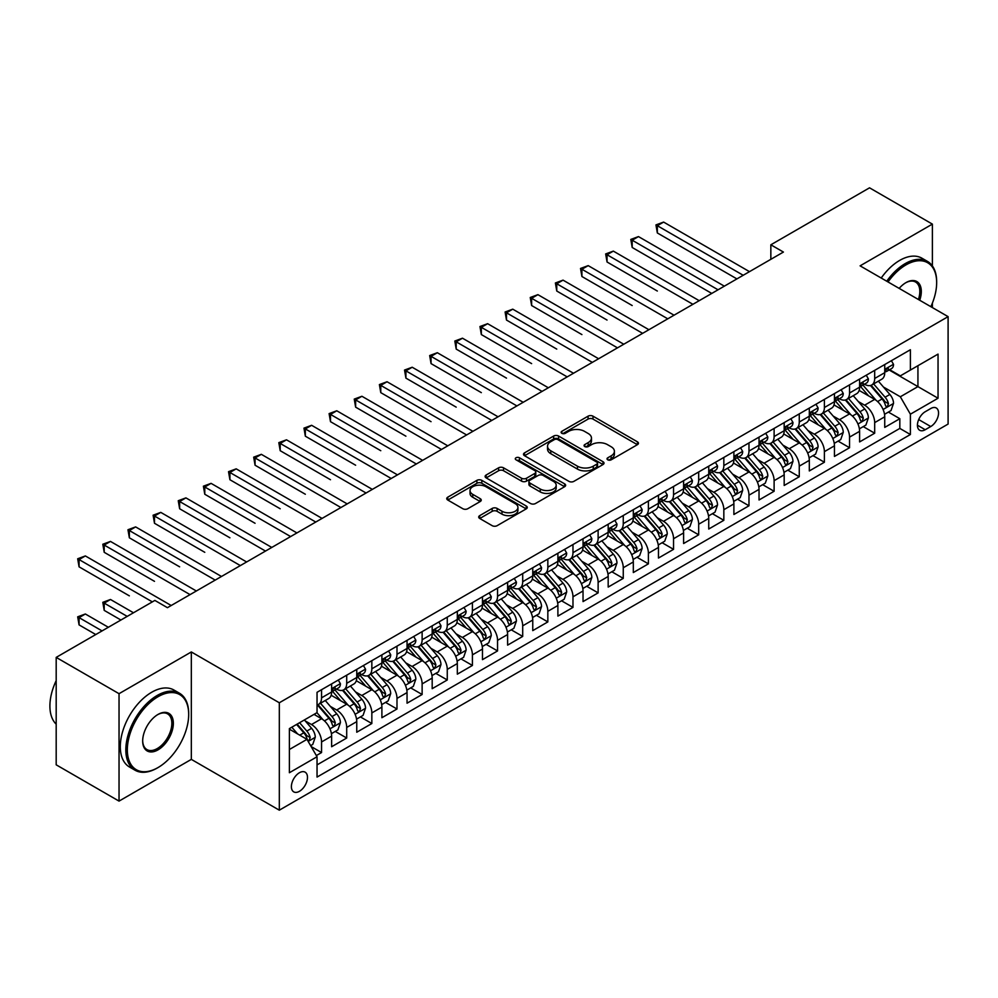 <?xml version="1.0" encoding="UTF-8"?>
<svg xmlns="http://www.w3.org/2000/svg" width="998" height="998" viewBox="0 0 998 998"><rect width="100%" height="100%" fill="white"/><g stroke="black" fill="none" stroke-linecap="round" stroke-linejoin="round"><path stroke-width="1.5" d="M607.745 459.816A2.445 1.41 0 0 0 611.2 459.816L637.423 444.671A3.493 2.021 0 0 0 638.446 443.249A3.493 2.021 0 0 0 637.423 441.827L592.999 416.178A3.493 2.021 0 0 0 588.072 416.178L561.849 431.311A2.445 1.41 0 0 0 561.125 432.309A2.445 1.41 0 0 0 561.849 433.307A2.445 1.41 0 0 0 565.305 433.307L568.698 431.348A11.165 6.45 0 0 1 584.491 431.348L588.184 433.494A11.165 6.45 0 0 1 591.465 438.047A11.165 6.45 0 0 1 588.184 442.613L584.791 444.572A2.445 1.41 0 0 0 584.08 445.57A2.445 1.41 0 0 0 584.791 446.568A2.445 1.41 0 0 0 588.246 446.568L591.639 444.609A11.165 6.45 0 0 1 607.433 444.609L611.138 446.742A11.165 6.45 0 0 1 614.406 451.296A11.165 6.45 0 0 1 611.138 455.861L607.745 457.82A2.445 1.41 0 0 0 607.034 458.818A2.445 1.41 0 0 0 607.745 459.816L607.745 457.82M299.437 791.314A11.377 6.574 120 0 0 306.873 781.284A11.377 6.574 120 0 0 305.126 772.165A11.377 6.574 120 0 0 299.437 772.726A11.377 6.574 120 0 0 292.002 782.756A11.377 6.574 120 0 0 293.749 791.876A11.377 6.574 120 0 0 299.437 791.314M479.726 515.629A3.493 2.021 0 0 0 478.703 517.051A3.493 2.021 0 0 0 479.726 518.473L492.189 525.672A3.493 2.021 0 0 0 497.129 525.672L526.245 508.868A3.493 2.021 0 0 0 527.268 507.433A3.493 2.021 0 0 0 526.245 506.011L481.822 480.362A3.493 2.021 0 0 0 476.894 480.362L447.765 497.179A3.493 2.021 0 0 0 446.742 498.601A3.493 2.021 0 0 0 447.765 500.023L462.823 508.718A3.493 2.021 0 0 0 467.763 508.718L480.225 501.52A3.493 2.021 0 0 0 481.248 500.098A3.493 2.021 0 0 0 480.225 498.676L472.753 494.359A9.331 5.389 0 0 1 470.021 490.554A9.331 5.389 0 0 1 475.784 485.577A9.331 5.389 0 0 1 485.964 486.737L515.205 503.628A9.331 5.389 0 0 1 517.937 507.433A9.331 5.389 0 0 1 512.174 512.411A9.331 5.389 0 0 1 501.994 511.25L497.129 508.431A3.493 2.021 0 0 0 492.189 508.431L479.726 515.629L479.726 518.473M191.329 651.956L119.036 693.685L56.187 657.395L56.187 764.817L119.036 801.107L191.329 759.378L279.315 810.176L279.315 702.767L191.329 651.956L191.329 759.378M932.381 265.93L932.381 224.113L860.101 265.842L948.1 316.64L279.315 702.767M932.381 224.113L869.532 187.824L770.843 244.797L770.843 259.305M56.187 657.395L154.865 600.422L167.439 607.682L783.418 252.057L770.843 244.797M568.935 481.36A3.493 2.021 0 0 0 573.875 481.36L602.992 464.557A3.493 2.021 0 0 0 604.015 463.122A3.493 2.021 0 0 0 602.992 461.7L558.581 436.051A3.493 2.021 0 0 0 553.641 436.051L524.524 452.867A3.493 2.021 0 0 0 523.501 454.29A3.493 2.021 0 0 0 524.524 455.712L568.935 481.36M516.976 460.34A2.445 1.41 0 0 1 519.459 460.689L519.459 457.783L564.619 483.855A3.493 2.021 0 0 1 565.641 485.278A3.493 2.021 0 0 1 564.619 486.712L535.502 503.516A3.493 2.021 0 0 1 530.562 503.516L486.138 477.867L486.138 475.023A3.493 2.021 0 0 0 485.115 476.445A3.493 2.021 0 0 0 486.138 477.867M486.138 475.023L498.601 467.825A3.493 2.021 0 0 1 503.541 467.825L521.555 478.229A3.493 2.021 0 0 0 526.495 478.229L534.766 473.451A3.493 2.021 0 0 0 535.776 472.029A3.493 2.021 0 0 0 534.766 470.607L516.003 459.779A2.445 1.41 0 0 1 515.292 458.781A2.445 1.41 0 0 1 516.802 457.471A2.445 1.41 0 0 1 519.459 457.783M316.341 755.561L321.556 752.554L311.127 746.529M305.188 720.893L311.501 724.536A14.222 8.209 60 0 1 321.556 741.951L331.623 736.15L331.623 746.741L346.705 738.033L335.266 731.434M330.338 706.372L336.65 710.027A14.222 8.209 60 0 1 346.705 727.442L356.76 721.629L356.76 732.233L371.842 723.525L360.403 716.913M355.475 691.864L361.787 695.506A14.222 8.209 60 0 1 371.842 712.921L381.897 707.12L381.897 717.712L396.992 709.004L385.552 702.405M380.612 677.343L386.925 680.985A14.222 8.209 60 0 1 396.992 698.413L407.047 692.6L407.047 703.203L422.129 694.496L410.689 687.884M405.762 662.834L412.074 666.477A14.222 8.209 60 0 1 422.129 683.892L432.184 678.091L432.184 688.682L447.266 679.975L435.827 673.376M430.899 648.313L437.211 651.956A14.222 8.209 60 0 1 447.266 669.384L457.321 663.57L457.321 674.174L472.416 665.454L460.976 658.855M456.049 633.792L462.361 637.448A14.222 8.209 60 0 1 472.416 654.863L482.471 649.062L482.471 659.653L497.553 650.945L486.113 644.334M481.186 619.284L487.498 622.927A14.222 8.209 60 0 1 497.553 640.342L507.608 634.541L507.608 645.132L522.702 636.425L511.25 629.825M506.323 604.763L512.635 608.406A14.222 8.209 60 0 1 522.702 625.833L532.757 620.02L532.757 630.624L547.84 621.916L536.4 615.304M531.472 590.255L537.785 593.897A14.222 8.209 60 0 1 547.84 611.312L557.894 605.512L557.894 616.103L572.977 607.395L561.537 600.796M556.61 575.734L562.922 579.376A14.222 8.209 60 0 1 572.977 596.804L583.032 590.991L583.032 601.594L598.126 592.874L586.687 586.275M581.759 561.225L588.072 564.868A14.222 8.209 60 0 1 598.126 582.283L608.181 576.482L608.181 587.074L623.263 578.366L611.824 571.754M606.896 546.704L613.209 550.347A14.222 8.209 60 0 1 623.263 567.762L633.318 561.961L633.318 572.553L648.401 563.845L636.961 557.246M632.033 532.184L638.346 535.839A14.222 8.209 60 0 1 648.401 553.254L658.468 547.44L658.468 558.044L673.55 549.337L662.111 542.725M657.183 517.675L663.495 521.318A14.222 8.209 60 0 1 673.55 538.733L683.605 532.932L683.605 543.523L698.687 534.816L687.248 528.216M682.32 503.154L688.632 506.797A14.222 8.209 60 0 1 698.687 524.224L708.742 518.411L708.742 529.015L723.837 520.307L712.397 513.696M707.457 488.646L713.782 492.288A14.222 8.209 60 0 1 723.837 509.704L733.892 503.903L733.892 514.494L748.974 505.786L737.534 499.187M732.607 474.125L738.919 477.768A14.222 8.209 60 0 1 748.974 495.195L759.029 489.382L759.029 499.986L774.111 491.266L762.672 484.666M757.744 459.616L764.056 463.259A14.222 8.209 60 0 1 774.111 480.674L784.179 474.873L784.179 485.465L799.261 476.757L787.821 470.145M782.894 445.096L789.206 448.738A14.222 8.209 60 0 1 799.261 466.153L809.316 460.352L809.316 470.944L824.398 462.236L812.958 455.637M808.031 430.575L814.343 434.23A14.222 8.209 60 0 1 824.398 451.645L834.453 445.832L834.453 456.435L849.548 447.728L838.108 441.116M833.168 416.066L839.48 419.709A14.222 8.209 60 0 1 849.548 437.124L859.602 431.323L859.602 441.914L874.685 433.207L874.685 422.616A14.222 8.209 -120 0 0 864.63 405.188L858.317 401.545M863.245 426.608L874.685 433.207M331.623 736.15A14.222 8.209 -120 0 0 321.556 718.735L314.021 714.381M356.76 721.629A14.222 8.209 -120 0 0 346.705 704.214L331.149 695.244M381.897 707.12A14.222 8.209 -120 0 0 371.842 689.705L356.298 680.723M407.047 692.6A14.222 8.209 -120 0 0 396.992 675.184L381.436 666.202M432.184 678.091A14.222 8.209 -120 0 0 422.129 660.664L406.585 651.694M457.321 663.57A14.222 8.209 -120 0 0 447.266 646.155L431.722 637.173M482.471 649.062A14.222 8.209 -120 0 0 472.416 631.634L456.859 622.665M507.608 634.541A14.222 8.209 -120 0 0 497.553 617.126L482.009 608.144M532.757 620.02A14.222 8.209 -120 0 0 522.702 602.605L507.146 593.623M557.894 605.512A14.222 8.209 -120 0 0 547.84 588.084L532.296 579.114M583.032 590.991A14.222 8.209 -120 0 0 572.977 573.576L557.433 564.594M608.181 576.482A14.222 8.209 -120 0 0 598.126 559.055L582.57 550.085M633.318 561.961A14.222 8.209 -120 0 0 623.263 544.546L607.72 535.564M658.468 547.44A14.222 8.209 -120 0 0 648.401 530.025L632.857 521.056M683.605 532.932A14.222 8.209 -120 0 0 673.55 515.517L658.006 506.535M708.742 518.411A14.222 8.209 -120 0 0 698.687 500.996L683.143 492.014M733.892 503.903A14.222 8.209 -120 0 0 723.837 486.475L708.281 477.506M759.029 489.382A14.222 8.209 -120 0 0 748.974 471.967L733.43 462.985M784.179 474.873A14.222 8.209 -120 0 0 774.111 457.446L758.567 448.476M809.316 460.352A14.222 8.209 -120 0 0 799.261 442.937L783.704 433.955M834.453 445.832A14.222 8.209 -120 0 0 824.398 428.416L808.854 419.447M859.602 431.323A14.222 8.209 -120 0 0 849.548 413.908L833.991 404.926M930.747 408.531L925.221 411.725A11.028 6.362 120 0 0 918.023 421.443A11.028 6.362 120 0 0 919.707 430.275A11.028 6.362 120 0 0 925.221 429.726L930.747 426.533A11.028 6.362 120 0 0 937.958 416.815A11.028 6.362 120 0 0 936.261 407.982A11.028 6.362 120 0 0 930.747 408.531M279.315 810.176L948.1 424.063L948.1 316.64M289.383 749.498L306.972 739.343L317.04 756.758L317.04 777.08L910.388 434.517L910.388 414.195L900.333 396.78L883.455 387.037M317.04 756.758L289.383 772.726L289.383 728.602L317.04 712.634L317.04 692.313L910.388 349.737L910.388 370.058L938.045 354.103L938.045 398.227L910.388 414.195M336.513 689.044L336.65 689.119A14.222 8.209 60 0 0 343.761 689.818L353.816 684.017A14.222 8.209 -120 0 0 356.76 677.505L356.76 669.371M361.65 674.523L361.787 674.598A14.222 8.209 60 0 0 368.898 675.309L378.953 669.496A14.222 8.209 -120 0 0 381.897 662.984L381.897 654.863M386.8 660.015L386.925 660.09A14.222 8.209 60 0 0 394.035 660.788L404.103 654.987A14.222 8.209 -120 0 0 407.047 648.475L407.047 640.342M411.937 645.494L412.074 645.569A14.222 8.209 60 0 0 419.185 646.28L429.24 640.466A14.222 8.209 -120 0 0 432.184 633.955L432.184 625.833M437.087 630.986L437.211 631.06A14.222 8.209 60 0 0 444.322 631.759L454.377 625.958A14.222 8.209 -120 0 0 457.321 619.446L457.321 611.312M462.224 616.465L462.361 616.539A14.222 8.209 60 0 0 469.472 617.251L479.527 611.437A14.222 8.209 -120 0 0 482.471 604.925L482.471 596.804M487.361 601.944L487.498 602.019A14.222 8.209 60 0 0 494.609 602.73L504.664 596.929A14.222 8.209 -120 0 0 507.608 590.417L507.608 582.283M512.51 587.435L512.635 587.51A14.222 8.209 60 0 0 519.746 588.209L529.813 582.408A14.222 8.209 -120 0 0 532.757 575.896L532.757 567.762M537.648 572.914L537.785 572.989A14.222 8.209 60 0 0 544.896 573.7L554.95 567.887A14.222 8.209 -120 0 0 557.894 561.375L557.894 553.254M562.797 558.406L562.922 558.481A14.222 8.209 60 0 0 570.033 559.179L580.087 553.379A14.222 8.209 -120 0 0 583.032 546.867L583.032 538.733M587.934 543.885L588.072 543.96A14.222 8.209 60 0 0 595.182 544.671L605.237 538.858A14.222 8.209 -120 0 0 608.181 532.346L608.181 524.224M613.071 529.377L613.209 529.451A14.222 8.209 60 0 0 620.319 530.15L630.374 524.349A14.222 8.209 -120 0 0 633.318 517.837L633.318 509.704M638.221 514.856L638.346 514.931A14.222 8.209 60 0 0 645.457 515.629L655.524 509.828A14.222 8.209 -120 0 0 658.468 503.316L658.468 495.195M663.358 500.335L663.495 500.41A14.222 8.209 60 0 0 670.606 501.121L680.661 495.307A14.222 8.209 -120 0 0 683.605 488.808L683.605 480.674M688.508 485.826L688.632 485.901A14.222 8.209 60 0 0 695.743 486.6L705.798 480.799A14.222 8.209 -120 0 0 708.742 474.287L708.742 466.153M713.645 471.306L713.782 471.38A14.222 8.209 60 0 0 720.893 472.091L730.948 466.278A14.222 8.209 -120 0 0 733.892 459.766L733.892 451.645M738.782 456.797L738.919 456.872A14.222 8.209 60 0 0 746.03 457.571L756.085 451.77A14.222 8.209 -120 0 0 759.029 445.258L759.029 437.124M763.932 442.276L764.056 442.351A14.222 8.209 60 0 0 771.167 443.062L781.222 437.249A14.222 8.209 -120 0 0 784.179 430.737L784.179 422.616M789.069 427.755L789.206 427.843A14.222 8.209 60 0 0 796.317 428.541L806.372 422.74A14.222 8.209 -120 0 0 809.316 416.228L809.316 408.095M814.218 413.247L814.343 413.322A14.222 8.209 60 0 0 821.454 414.02L831.509 408.219A14.222 8.209 -120 0 0 834.453 401.707L834.453 393.574M839.355 398.726L839.48 398.801A14.222 8.209 60 0 0 846.603 399.512L856.658 393.699A14.222 8.209 -120 0 0 859.602 387.199L859.602 379.065M317.04 764.892L899.822 428.416L899.822 418.698L884.739 427.406L884.739 416.802A14.222 8.209 -120 0 0 874.685 399.387L859.141 390.405M864.493 384.218L864.63 384.292A14.222 8.209 -120 0 0 871.741 384.991A14.222 8.209 -120 0 0 874.685 378.479L874.685 370.358M871.741 384.991L881.795 379.19A14.222 8.209 -120 0 0 884.739 372.678L884.739 364.544M321.556 689.693L321.556 697.827A14.222 8.209 60 0 1 318.612 704.339A14.222 8.209 60 0 1 317.04 704.912M318.612 704.339L328.666 698.538A14.222 8.209 -120 0 0 331.623 692.026L331.623 683.892M346.705 675.184L346.705 683.318A14.222 8.209 60 0 1 343.761 689.818M371.842 660.664L371.842 668.797A14.222 8.209 60 0 1 368.898 675.309M396.992 646.155L396.992 654.276A14.222 8.209 60 0 1 394.035 660.788M422.129 631.634L422.129 639.768A14.222 8.209 60 0 1 419.185 646.28M447.266 617.126L447.266 625.247A14.222 8.209 60 0 1 444.322 631.759M472.416 602.605L472.416 610.739A14.222 8.209 60 0 1 469.472 617.251M497.553 588.084L497.553 596.218A14.222 8.209 60 0 1 494.609 602.73M522.702 573.576L522.702 581.697A14.222 8.209 60 0 1 519.746 588.209M547.84 559.055L547.84 567.188A14.222 8.209 60 0 1 544.896 573.7M572.977 544.546L572.977 552.667A14.222 8.209 60 0 1 570.033 559.179M598.126 530.025L598.126 538.159A14.222 8.209 60 0 1 595.182 544.671M623.263 515.517L623.263 523.638A14.222 8.209 60 0 1 620.319 530.15M648.401 500.996L648.401 509.13A14.222 8.209 60 0 1 645.457 515.629M673.55 486.475L673.55 494.609A14.222 8.209 60 0 1 670.606 501.121M698.687 471.967L698.687 480.088A14.222 8.209 60 0 1 695.743 486.6M723.837 457.446L723.837 465.579A14.222 8.209 60 0 1 720.893 472.091M748.974 442.937L748.974 451.059A14.222 8.209 60 0 1 746.03 457.571M774.111 428.416L774.111 436.55A14.222 8.209 60 0 1 771.167 443.062M799.261 413.896L799.261 422.029A14.222 8.209 60 0 1 796.317 428.541M824.398 399.387L824.398 407.521A14.222 8.209 60 0 1 821.454 414.02M849.548 384.866L849.548 393A14.222 8.209 60 0 1 846.603 399.512M849.548 437.124L849.548 447.728M824.398 451.645L824.398 462.236M799.261 466.153L799.261 476.757M774.111 480.674L774.111 491.266M748.974 495.195L748.974 505.786M723.837 509.704L723.837 520.307M698.687 524.224L698.687 534.816M673.55 538.733L673.55 549.337M648.401 553.254L648.401 563.845M623.263 567.762L623.263 578.366M598.126 582.283L598.126 592.874M572.977 596.804L572.977 607.395M547.84 611.312L547.84 621.916M522.702 625.833L522.702 636.425M497.553 640.342L497.553 650.945M472.416 654.863L472.416 665.454M447.266 669.384L447.266 679.975M422.129 683.892L422.129 694.496M396.992 698.413L396.992 709.004M371.842 712.921L371.842 723.525M346.705 727.442L346.705 738.033M321.556 741.951L321.556 752.554M306.972 739.343L289.383 729.176M900.333 396.78L917.935 386.613L917.935 365.705L938.045 354.103M889.131 369.984L938.045 398.227M889.642 369.697L900.333 375.872L910.388 370.058M932.381 307.571L932.381 303.105M119.036 693.685L119.036 801.107M888.382 412.087L899.822 418.698M899.822 428.416L910.388 434.517M608.718 460.153L611.138 458.768A11.165 6.45 0 0 0 614.406 454.202L614.406 451.296M591.465 438.047L591.465 440.954A11.165 6.45 0 0 1 588.184 445.507L585.776 446.904M637.373 444.696L592.999 419.085A3.493 2.021 0 0 0 588.072 419.085L562.822 433.656M602.992 461.7L602.992 464.557L558.581 438.958A3.493 2.021 0 0 0 553.641 438.958L524.561 455.749M596.829 464.12A2.445 1.41 0 0 0 597.54 463.122A2.445 1.41 0 0 0 596.829 462.124L557.832 439.619A2.445 1.41 0 0 0 554.377 439.619L550.796 441.677A11.165 6.45 0 0 0 547.528 446.243A11.165 6.45 0 0 0 550.796 450.797L577.455 466.191A11.165 6.45 0 0 0 593.249 466.191L596.829 464.12L596.829 467.027A2.445 1.41 0 0 0 597.54 466.029L597.54 463.122M547.528 446.243L547.528 449.15A11.165 6.45 0 0 0 550.796 453.703L550.796 450.797M596.829 467.027L593.249 469.097A11.165 6.45 0 0 1 577.455 469.097L550.796 453.703M486.188 477.905L498.601 470.732L498.601 467.825M535.776 472.029L535.776 474.936A3.493 2.021 0 0 1 534.766 476.358L526.495 481.136A3.493 2.021 0 0 1 521.555 481.136L503.541 470.732A3.493 2.021 0 0 0 498.601 470.732M519.459 460.689L564.581 486.737M540.255 489.02A9.331 5.389 0 0 0 550.422 490.193A9.331 5.389 0 0 0 556.185 485.215A9.331 5.389 0 0 0 553.453 481.398L543.149 475.447A3.493 2.021 0 0 0 538.221 475.447L529.95 480.225A3.493 2.021 0 0 0 528.928 481.647A3.493 2.021 0 0 0 529.95 483.069L540.255 489.02L540.255 491.927A9.331 5.389 0 0 0 550.422 493.087A9.331 5.389 0 0 0 556.185 488.109L556.185 485.215M528.928 481.647L528.928 484.554A3.493 2.021 0 0 0 529.95 485.976L529.95 483.069M540.255 491.927L529.95 485.976M517.937 507.433L517.937 510.34A9.331 5.389 0 0 1 512.174 515.317A9.331 5.389 0 0 1 501.994 514.157L497.129 511.338A3.493 2.021 0 0 0 492.189 511.338L479.776 518.511M470.021 490.554L470.021 493.461A9.331 5.389 0 0 0 472.753 497.266L472.753 494.359M480.175 501.545L472.753 497.266M526.196 508.893L481.822 483.269A3.493 2.021 0 0 0 476.894 483.269L447.815 500.06M884.527 414.32L891.027 410.565L893.534 403.304A9.419 5.439 -120 0 0 889.867 394.459L878.39 381.161M876.082 400.31L862.958 385.103M868.609 395.882L860.987 387.062A22.58 13.036 -120 0 0 860.288 386.276M657.333 291.029L607.046 262L607.046 254.739L613.333 251.109L699.199 300.685M870.456 385.502L882.082 398.963A9.419 5.439 60 0 1 885.438 405.45L886.124 406.56L887.397 406.386L888.457 403.703A9.419 5.439 -120 0 0 885.089 397.216L873.612 383.918M871.142 385.29L883.629 399.736A4.803 2.769 60 0 1 884.839 401.62L888.457 403.703M891.401 360.702L893.534 364.407A9.419 5.439 60 0 1 891.588 368.574L886.81 371.331A9.419 5.439 -120 0 0 888.457 369.16L888.257 368.324M743.198 275.273L657.333 225.71L663.62 222.08L749.473 271.643M885.051 371.767L885.089 371.767A9.419 5.439 -120 0 0 886.81 371.331M887.234 368.462L888.457 369.16C887.858 367.738 886.86 368.324 885.438 370.907A9.419 5.439 60 0 1 884.739 372.242M736.911 278.904L657.333 232.958L657.333 225.71L655.948 224.912L663.62 222.08M657.333 232.958L655.948 224.912M930.86 306.685A43.376 25.05 120 0 0 936.66 282.609A43.376 25.05 120 0 0 905.984 264.894A43.376 25.05 120 0 0 888.033 281.972M886.735 281.224A44.448 25.661 -60 0 1 905.236 263.597A44.448 25.661 -60 0 1 927.454 261.389A44.448 25.661 -60 0 1 936.66 281.735A44.448 25.661 -60 0 1 936.66 282.172M899.161 288.397A21.694 12.525 -60 0 1 905.984 282.609L905.984 282.609A21.694 12.525 -60 0 1 919.719 300.261M881.209 278.03A44.448 25.661 -60 0 1 899.697 260.403A44.448 25.661 -60 0 1 921.927 258.195L927.454 261.389M918.41 299.5A20.621 11.901 120 0 0 915.54 282.022A20.621 11.901 120 0 0 905.61 282.833M157.26 768.011L158.008 767.574A43.376 25.05 120 0 0 188.684 714.443A43.376 25.05 120 0 0 158.008 696.741A43.376 25.05 120 0 0 127.332 749.872A43.376 25.05 120 0 0 158.008 767.574L157.26 768.011A44.448 25.661 -60 0 1 135.029 770.219A44.448 25.661 -60 0 1 128.218 734.603A44.448 25.661 -60 0 1 157.26 695.431A44.448 25.661 -60 0 1 179.478 693.236A44.448 25.661 -60 0 1 188.684 713.582A44.448 25.661 -60 0 1 188.684 714.019M158.008 749.872A21.694 12.525 -60 0 1 142.677 741.015A21.694 12.525 -60 0 1 158.008 714.443L158.008 714.443A21.694 12.525 -60 0 1 173.353 723.3A21.694 12.525 -60 0 1 158.008 749.872M142.677 740.566A20.621 11.901 120 0 0 146.943 749.585A20.621 11.901 120 0 0 157.26 748.562A20.621 11.901 120 0 0 170.733 730.386A20.621 11.901 120 0 0 167.564 713.857A20.621 11.901 120 0 0 157.634 714.68M135.029 770.219L129.503 767.025A44.448 25.661 -60 0 1 122.692 731.409A44.448 25.661 -60 0 1 151.721 692.238A44.448 25.661 -60 0 1 173.951 690.042L179.478 693.236M56.187 724.174A44.448 25.661 -60 0 1 56.187 680.624M859.39 428.828L865.89 425.086L868.397 417.825A9.419 5.439 -120 0 0 864.73 408.968L853.24 395.67M850.945 414.819L837.809 399.624M843.472 410.39L835.85 401.57A22.58 13.036 -120 0 0 835.151 400.784M632.196 305.538L581.909 276.508L581.909 269.248L588.196 265.63L674.049 315.193M845.318 400.023L856.933 413.471A9.419 5.439 60 0 1 860.301 419.958L860.975 421.081L862.26 420.906L863.307 418.224A9.419 5.439 -120 0 0 859.952 411.737L848.462 398.427M846.005 399.799L858.48 414.257A4.803 2.769 60 0 1 859.69 416.129L863.307 418.224M834.241 443.349L840.74 439.594L843.26 432.334A9.419 5.439 -120 0 0 839.592 423.489L828.103 410.19M825.795 429.34L812.671 414.133M818.323 424.911L810.713 416.091A22.58 13.036 -120 0 0 810.002 415.305M607.046 320.059L556.759 291.029L556.759 283.769L563.047 280.139L648.912 329.714M820.169 414.532L831.796 427.992A9.419 5.439 60 0 1 835.151 434.479L835.837 435.602L837.11 435.415L838.17 432.733A9.419 5.439 -120 0 0 834.815 426.246L823.325 412.947M820.855 414.32L833.342 428.778A4.803 2.769 60 0 1 834.553 430.649L838.17 432.733M809.104 457.857L815.603 454.115L818.111 446.855A9.419 5.439 -120 0 0 814.443 438.01L802.953 424.711M800.658 443.848L787.522 428.653M793.185 439.432L785.563 430.6A22.58 13.036 -120 0 0 784.865 429.814M581.909 334.579L531.622 305.538L531.622 298.29L537.91 294.659L623.762 344.223M795.032 429.053L806.646 442.501A9.419 5.439 60 0 1 810.014 449L810.7 450.11L811.973 449.936L813.033 447.254A9.419 5.439 -120 0 0 809.665 440.767L798.175 427.468M795.718 428.828L808.205 443.287A4.803 2.769 60 0 1 809.415 445.17L813.033 447.254M783.966 472.378L790.453 468.623L792.973 461.363A9.419 5.439 -120 0 0 789.306 452.518L777.816 439.22M775.508 458.369L762.385 443.162M768.048 453.94L760.426 445.12A22.58 13.036 -120 0 0 759.728 444.335M556.759 349.088L506.485 320.059L506.485 312.798L512.76 309.168L598.625 358.744M769.895 443.574L781.509 457.022A9.419 5.439 60 0 1 784.865 463.509L785.551 464.631L786.823 464.444L787.884 461.775A9.419 5.439 -120 0 0 784.528 455.275L773.038 441.977M770.568 443.349L783.056 457.808A4.803 2.769 60 0 1 784.266 459.679L787.884 461.775M866.264 375.223L868.397 378.916A9.419 5.439 60 0 1 866.451 383.082L861.673 385.839A9.419 5.439 -120 0 0 863.307 383.681L863.108 382.845M718.049 289.794L632.196 240.219L638.471 236.588L724.336 286.164M859.914 386.288L859.952 386.288A9.419 5.439 -120 0 0 861.673 385.839M862.097 382.97L863.307 383.681C862.721 382.259 861.711 382.833 860.301 385.415A9.419 5.439 60 0 1 859.602 386.762M711.761 293.424L632.196 247.479L632.196 240.219L630.811 239.42L638.471 236.588M632.196 247.479L630.811 239.42M841.114 389.731L843.26 393.437A9.419 5.439 60 0 1 841.302 397.603L836.524 400.36A9.419 5.439 -120 0 0 838.17 398.19L837.971 397.354M692.911 304.303L605.661 253.941L613.333 251.109M834.777 400.797L834.815 400.797A9.419 5.439 -120 0 0 836.524 400.36M836.948 397.491L838.17 398.19C837.572 396.767 836.574 397.354 835.151 399.936A9.419 5.439 60 0 1 834.453 401.271M607.046 262L605.661 253.941M815.977 404.252L818.111 407.945A9.419 5.439 60 0 1 816.164 412.124L811.386 414.881A9.419 5.439 -120 0 0 813.033 412.71L812.834 411.875M667.762 318.824L580.524 268.45L588.196 265.63M809.628 415.318L809.665 415.318A9.419 5.439 -120 0 0 811.386 414.881M811.811 411.999L813.033 412.71C812.434 411.288 811.424 411.862 810.014 414.444A9.419 5.439 60 0 1 809.316 415.792M581.909 276.508L580.524 268.45M790.84 418.761L792.973 422.466A9.419 5.439 60 0 1 791.027 426.633L786.249 429.389A9.419 5.439 -120 0 0 787.884 427.219L787.684 426.383M642.625 333.344L555.387 282.97L563.047 280.139M784.49 429.839L784.528 429.839A9.419 5.439 -120 0 0 786.249 429.389M786.674 426.52L787.884 427.219C787.297 425.797 786.287 426.383 784.865 428.965A9.419 5.439 60 0 1 784.179 430.3M556.759 291.029L555.387 282.97M758.817 486.887L765.316 483.144L767.836 475.884A9.419 5.439 -120 0 0 764.156 467.039L752.679 453.741M750.371 472.89L737.248 457.683M742.899 468.461L735.277 459.641A22.58 13.036 -120 0 0 734.578 458.855M531.622 363.609L481.335 334.579L481.335 327.319L487.623 323.689L573.488 373.252M744.745 458.082L756.372 471.543A9.419 5.439 60 0 1 759.728 478.03L760.414 479.14L761.686 478.965L762.746 476.283A9.419 5.439 -120 0 0 759.378 469.796L747.901 456.498M745.431 457.87L757.919 472.316A4.803 2.769 60 0 1 759.129 474.2L762.746 476.283M765.691 433.282L767.836 436.987A9.419 5.439 60 0 1 765.878 441.153L761.1 443.91A9.419 5.439 -120 0 0 762.746 441.74L762.547 440.904M617.488 347.853L530.237 297.491L537.91 294.659M759.341 444.347L759.378 444.347A9.419 5.439 -120 0 0 761.1 443.91M761.524 441.041L762.746 441.74C762.148 440.318 761.15 440.904 759.728 443.474A9.419 5.439 60 0 1 759.029 444.821M531.622 305.538L530.237 297.491M733.68 501.408L740.179 497.653L742.687 490.405A9.419 5.439 -120 0 0 739.019 481.547L727.53 468.249M725.234 487.398L712.098 472.204M717.762 482.97L710.139 474.15A22.58 13.036 -120 0 0 709.441 473.364M506.485 378.117L456.198 349.088L456.198 341.827L462.486 338.197L548.339 387.773M719.608 472.603L731.222 486.051A9.419 5.439 60 0 1 734.59 492.538L735.264 493.661L736.549 493.486L737.597 490.804A9.419 5.439 -120 0 0 734.241 484.304L722.752 471.006M720.294 472.378L732.769 486.837A4.803 2.769 60 0 1 733.979 488.708L737.597 490.804M740.553 447.79L742.687 451.495A9.419 5.439 60 0 1 740.741 455.662L735.963 458.419A9.419 5.439 -120 0 0 737.597 456.248L737.397 455.412M592.338 362.374L505.1 312L512.76 309.168M734.204 458.868L734.241 458.868A9.419 5.439 -120 0 0 735.963 458.419M736.387 455.55L737.597 456.248C737.011 454.839 736 455.412 734.59 457.995A9.419 5.439 60 0 1 733.892 459.342M506.485 320.059L505.1 312M708.53 515.929L715.03 512.174L717.55 504.913A9.419 5.439 -120 0 0 713.882 496.068L702.392 482.77M700.085 501.919L686.961 486.712M692.612 497.491L685.002 488.671A22.58 13.036 -120 0 0 684.291 487.885M481.335 392.638L431.049 363.609L431.049 356.348L437.336 352.718L523.202 402.294M694.458 487.111L706.085 500.572A9.419 5.439 60 0 1 709.441 507.059L710.127 508.182L711.399 507.994L712.46 505.312A9.419 5.439 -120 0 0 709.104 498.825L697.614 485.527M695.144 486.899L707.632 501.345A4.803 2.769 60 0 1 708.842 503.229L712.46 505.312M715.416 462.311L717.55 466.016A9.419 5.439 60 0 1 715.591 470.183L710.813 472.94A9.419 5.439 -120 0 0 712.46 470.769L712.26 469.933M567.201 376.882L479.951 326.521L487.623 323.689M709.067 473.376L709.104 473.376A9.419 5.439 -120 0 0 710.813 472.94M711.237 470.07L712.46 470.769C711.861 469.347 710.863 469.933 709.441 472.516A9.419 5.439 60 0 1 708.742 473.85M481.335 334.579L479.951 326.521M683.393 530.437L689.892 526.695L692.4 519.434A9.419 5.439 -120 0 0 688.732 510.589L677.243 497.278M674.947 516.428L661.811 501.233M667.475 511.999L659.853 503.179A22.58 13.036 -120 0 0 659.154 502.393M456.198 407.147L405.912 378.117L405.912 370.857L412.199 367.239L498.052 416.802M669.321 501.632L680.935 515.08A9.419 5.439 60 0 1 684.304 521.58L684.99 522.69L686.262 522.515L687.323 519.833A9.419 5.439 -120 0 0 683.954 513.346L672.465 500.035M670.007 501.408L682.495 515.866A4.803 2.769 60 0 1 683.705 517.737L687.323 519.833M690.267 476.832L692.4 480.525A9.419 5.439 60 0 1 690.454 484.691L685.676 487.461A9.419 5.439 -120 0 0 687.323 485.29L687.123 484.454M542.051 391.403L454.814 341.029L462.486 338.197M683.917 487.897L683.954 487.897A9.419 5.439 -120 0 0 685.676 487.461M686.1 484.579L687.323 485.29C686.724 483.868 685.713 484.442 684.304 487.024A9.419 5.439 60 0 1 683.605 488.371M456.198 349.088L454.814 341.029M658.256 544.958L664.743 541.203L667.263 533.942A9.419 5.439 -120 0 0 663.595 525.098L652.106 511.799M649.798 530.948L636.674 515.741M642.338 526.52L634.716 517.7A22.58 13.036 -120 0 0 634.017 516.914M431.049 421.667L380.774 392.638L380.774 385.378L387.049 381.747L472.915 431.323M644.184 516.141L655.798 529.601A9.419 5.439 60 0 1 659.154 536.088L659.84 537.211L661.113 537.024L662.173 534.342A9.419 5.439 -120 0 0 658.817 527.855L647.328 514.556M644.858 515.929L657.345 530.387A4.803 2.769 60 0 1 658.555 532.258L662.173 534.342M665.13 491.34L667.263 495.045A9.419 5.439 60 0 1 665.317 499.212L660.539 501.969A9.419 5.439 -120 0 0 662.173 499.798L661.973 498.963M516.914 405.924L429.676 355.55L437.336 352.718M658.78 502.418L658.817 502.406A9.419 5.439 -120 0 0 660.539 501.969M660.963 499.1L662.173 499.798C661.587 498.376 660.576 498.963 659.154 501.545A9.419 5.439 60 0 1 658.468 502.88M431.049 363.609L429.676 355.55M633.106 559.466L639.606 555.724L642.126 548.463A9.419 5.439 -120 0 0 638.446 539.619L626.969 526.32M624.661 545.457L611.537 530.262M617.188 541.041L609.566 532.208A22.58 13.036 -120 0 0 608.867 531.423M405.912 436.188L355.625 407.147L355.625 399.899L361.912 396.268L447.778 445.832M619.034 530.662L630.661 544.11A9.419 5.439 60 0 1 634.017 550.609L634.703 551.719L635.976 551.545L637.036 548.863A9.419 5.439 -120 0 0 633.68 542.376L622.191 529.077M619.721 530.437L632.208 544.896A4.803 2.769 60 0 1 633.418 546.779L637.036 548.863M639.98 505.861L642.126 509.554A9.419 5.439 60 0 1 640.167 513.733L635.389 516.49A9.419 5.439 -120 0 0 637.036 514.319L636.836 513.483M491.777 420.432L404.527 370.058L412.199 367.239M633.63 516.927L633.68 516.927A9.419 5.439 -120 0 0 635.389 516.49M635.813 513.608L637.036 514.319C636.437 512.897 635.439 513.471 634.017 516.053A9.419 5.439 60 0 1 633.318 517.401M405.912 378.117L404.527 370.058M607.969 573.987L614.469 570.232L616.976 562.972A9.419 5.439 -120 0 0 613.308 554.127L601.819 540.829M599.524 559.978L586.387 544.783M592.051 555.549L584.429 546.729A22.58 13.036 -120 0 0 583.73 545.943M380.774 450.697L330.488 421.667L330.488 414.407L336.775 410.777L422.628 460.352M593.897 545.182L605.512 558.63A9.419 5.439 60 0 1 608.88 565.118L609.553 566.24L610.838 566.053L611.886 563.383A9.419 5.439 -120 0 0 608.531 556.884L597.041 543.586M594.583 544.958L607.058 559.416A4.803 2.769 60 0 1 608.269 561.288L611.886 563.383M614.843 520.37L616.976 524.075A9.419 5.439 60 0 1 615.03 528.241L610.252 530.998A9.419 5.439 -120 0 0 611.886 528.828L611.687 527.992M466.627 434.953L379.39 384.579L387.049 381.747M608.493 531.447L608.531 531.447A9.419 5.439 -120 0 0 610.252 530.998M610.676 528.129L611.886 528.828C611.3 527.418 610.289 527.992 608.88 530.574A9.419 5.439 60 0 1 608.181 531.909M380.774 392.638L379.39 384.579M582.832 588.508L589.319 584.753L591.839 577.493A9.419 5.439 -120 0 0 588.171 568.648L576.682 555.35M574.374 574.499L561.25 559.292M566.901 570.07L559.292 561.25A22.58 13.036 -120 0 0 558.581 560.464M355.625 465.218L305.338 436.188L305.338 428.928L311.626 425.298L397.491 474.873M568.748 559.691L580.374 573.151A9.419 5.439 60 0 1 583.73 579.638L584.416 580.749L585.689 580.574L586.749 577.892A9.419 5.439 -120 0 0 583.393 571.405L571.904 558.107M569.434 559.479L581.921 573.925A4.803 2.769 60 0 1 583.131 575.809L586.749 577.892M589.706 534.891L591.839 538.596A9.419 5.439 60 0 1 589.88 542.762L585.102 545.519A9.419 5.439 -120 0 0 586.749 543.349L586.55 542.513M441.49 449.462L354.24 399.1L361.912 396.268M583.356 545.956L583.393 545.956A9.419 5.439 -120 0 0 585.102 545.519M585.527 542.65L586.749 543.349C586.15 541.926 585.152 542.513 583.73 545.083A9.419 5.439 60 0 1 583.032 546.43M355.625 407.147L354.24 399.1M557.682 603.017L564.182 599.262L566.689 592.014A9.419 5.439 -120 0 0 563.022 583.156L551.532 569.858M549.237 589.007L536.101 573.813M541.764 584.579L534.142 575.759A22.58 13.036 -120 0 0 533.443 574.973M330.488 479.726L280.201 450.697L280.201 443.436L286.488 439.806L372.341 489.382M543.611 574.212L555.225 587.66A9.419 5.439 60 0 1 558.593 594.147L559.279 595.27L560.552 595.095L561.612 592.413A9.419 5.439 -120 0 0 558.244 585.913L546.754 572.615M544.297 573.987L556.784 588.446A4.803 2.769 60 0 1 557.994 590.317L561.612 592.413M564.556 549.399L566.689 553.104A9.419 5.439 60 0 1 564.743 557.271L559.965 560.028A9.419 5.439 -120 0 0 561.612 557.857L561.412 557.021M416.341 463.983L329.103 413.609L336.775 410.777M558.206 560.477L558.244 560.477A9.419 5.439 -120 0 0 559.965 560.028M560.389 557.158L561.612 557.857C561.013 556.447 560.003 557.021 558.593 559.604A9.419 5.439 60 0 1 557.894 560.951M330.488 421.667L329.103 413.609M532.545 617.537L539.045 613.782L541.552 606.522A9.419 5.439 -120 0 0 537.885 597.677L526.395 584.379M524.1 603.528L510.964 588.321M516.627 599.099L509.005 590.28A22.58 13.036 -120 0 0 508.306 589.494M305.338 494.247L255.064 465.218L255.064 457.957L261.339 454.327L347.204 503.903M518.473 588.72L530.088 602.181A9.419 5.439 60 0 1 533.443 608.668L534.13 609.79L535.402 609.603L536.462 606.921A9.419 5.439 -120 0 0 533.107 600.434L521.617 587.136M519.147 588.508L531.635 602.954A4.803 2.769 60 0 1 532.845 604.838L536.462 606.921M539.419 563.92L541.552 567.625A9.419 5.439 60 0 1 539.606 571.792L534.828 574.549A9.419 5.439 -120 0 0 536.462 572.378L536.263 571.542M391.204 478.491L303.966 428.13L311.626 425.298M533.069 574.985L533.107 574.985A9.419 5.439 -120 0 0 534.828 574.549M535.252 571.679L536.462 572.378C535.876 570.956 534.866 571.542 533.443 574.124A9.419 5.439 60 0 1 532.757 575.459M305.338 436.188L303.966 428.13M507.396 632.046L513.895 628.303L516.415 621.043A9.419 5.439 -120 0 0 512.735 612.198L501.258 598.887M498.95 618.036L485.826 602.842M491.478 613.62L483.855 604.788A22.58 13.036 -120 0 0 483.157 604.002M280.201 508.768L229.914 479.726L229.914 472.478L236.202 468.848L322.067 518.411M493.324 603.241L504.951 616.689A9.419 5.439 60 0 1 508.306 623.189L508.992 624.299L510.265 624.124L511.325 621.442A9.419 5.439 -120 0 0 507.97 614.955L496.48 601.657M494.01 603.017L506.497 617.475A4.803 2.769 60 0 1 507.708 619.359L511.325 621.442M514.269 578.441L516.415 582.133A9.419 5.439 60 0 1 514.457 586.3L509.679 589.07A9.419 5.439 -120 0 0 511.325 586.899L511.126 586.063M366.066 493.012L278.816 442.638L286.488 439.806M507.92 589.506L507.97 589.506A9.419 5.439 -120 0 0 509.679 589.07M510.103 586.188L511.325 586.899C510.726 585.477 509.729 586.051 508.306 588.633A9.419 5.439 60 0 1 507.608 589.98M280.201 450.697L278.816 442.638M482.259 646.567L488.758 642.812L491.266 635.551A9.419 5.439 -120 0 0 487.598 626.707L476.108 613.408M473.813 632.557L460.677 617.35M466.34 628.129L458.718 619.309A22.58 13.036 -120 0 0 458.02 618.523M255.064 523.276L204.777 494.247L204.777 486.987L211.065 483.356L296.917 532.932M468.187 617.762L479.801 631.21A9.419 5.439 60 0 1 483.169 637.697L483.855 638.82L485.128 638.633L486.176 635.963A9.419 5.439 -120 0 0 482.82 629.464L471.33 616.165M468.873 617.537L481.348 631.996A4.803 2.769 60 0 1 482.558 633.867L486.176 635.963M489.132 592.949L491.266 596.654A9.419 5.439 60 0 1 489.319 600.821L484.541 603.578A9.419 5.439 -120 0 0 486.176 601.407L485.989 600.571M340.917 507.533L253.679 457.159L261.339 454.327M482.783 604.027L482.82 604.027A9.419 5.439 -120 0 0 484.541 603.578M484.966 600.709L486.176 601.407C485.589 599.985 484.579 600.571 483.169 603.154A9.419 5.439 60 0 1 482.471 604.489M255.064 465.218L253.679 457.159M457.121 661.075L463.608 657.333L466.128 650.072A9.419 5.439 -120 0 0 462.461 641.227L450.971 627.929M448.663 647.066L435.54 631.871M441.191 642.65L433.581 633.817A22.58 13.036 -120 0 0 432.87 633.031M229.914 537.797L179.628 508.755L179.628 501.507L185.915 497.877L271.78 547.44M443.037 632.27L454.664 645.718A9.419 5.439 60 0 1 458.02 652.218L458.706 653.328L459.978 653.154L461.039 650.471A9.419 5.439 -120 0 0 457.683 643.984L446.193 630.686M443.723 632.046L456.211 646.504A4.803 2.769 60 0 1 457.421 648.388L461.039 650.471M463.995 607.47L466.128 611.163A9.419 5.439 60 0 1 464.17 615.342L459.404 618.099A9.419 5.439 -120 0 0 461.039 615.928L460.839 615.092M315.78 522.041L228.53 471.68L236.202 468.848M457.645 618.535L457.683 618.535A9.419 5.439 -120 0 0 459.404 618.099M459.829 615.217L461.039 615.928C460.452 614.506 459.442 615.092 458.02 617.662A9.419 5.439 60 0 1 457.321 619.01M229.914 479.726L228.53 471.68M431.972 675.596L438.471 671.841L440.979 664.581A9.419 5.439 -120 0 0 437.311 655.736L425.822 642.438M423.526 661.587L410.39 646.392M416.054 657.158L408.431 648.338A22.58 13.036 -120 0 0 407.733 647.552M204.777 552.306L154.49 523.276L154.49 516.016L160.778 512.386L246.631 561.961M417.9 646.791L429.514 660.239A9.419 5.439 60 0 1 432.882 666.726L433.569 667.849L434.841 667.662L435.901 664.992A9.419 5.439 -120 0 0 432.533 658.493L421.056 645.195M418.586 646.567L431.074 661.025A4.803 2.769 60 0 1 432.284 662.897L435.901 664.992M438.846 621.979L440.979 625.684A9.419 5.439 60 0 1 439.033 629.85L434.255 632.607A9.419 5.439 -120 0 0 435.901 630.437L435.702 629.601M290.63 536.562L203.392 486.188L211.065 483.356M432.496 633.056L432.533 633.056A9.419 5.439 -120 0 0 434.255 632.607M434.679 629.738L435.901 630.437C435.303 629.027 434.305 629.601 432.882 632.183A9.419 5.439 60 0 1 432.184 633.518M204.777 494.247L203.392 486.188M406.835 690.117L413.334 686.362L415.842 679.102A9.419 5.439 -120 0 0 412.174 670.257L400.685 656.958M398.389 676.108L385.253 660.901M390.917 671.679L383.294 662.859A22.58 13.036 -120 0 0 382.596 662.073M179.628 566.827L129.353 537.797L129.353 530.537L135.628 526.907L221.494 576.482M392.763 661.3L404.377 674.76A9.419 5.439 60 0 1 407.733 681.247L408.419 682.358L409.691 682.183L410.752 679.501A9.419 5.439 -120 0 0 407.396 673.014L395.907 659.715M393.437 661.088L405.924 675.534A4.803 2.769 60 0 1 407.134 677.417L410.752 679.501M413.708 636.499L415.842 640.205A9.419 5.439 60 0 1 413.896 644.371L409.118 647.128A9.419 5.439 -120 0 0 410.752 644.957L410.552 644.122M265.493 551.071L178.255 500.709L185.915 497.877M407.359 647.565L407.396 647.565A9.419 5.439 -120 0 0 409.118 647.128M409.542 644.259L410.752 644.957C410.166 643.535 409.155 644.122 407.733 646.704A9.419 5.439 60 0 1 407.047 648.039M179.628 508.755L178.255 500.709M381.685 704.625L388.185 700.87L390.705 693.622A9.419 5.439 -120 0 0 387.024 684.765L375.547 671.467M373.24 690.616L360.116 675.421M365.767 686.187L358.145 677.368A22.58 13.036 -120 0 0 357.446 676.582M154.49 581.335L104.204 552.306L104.204 545.045L110.491 541.427L196.357 590.991M367.613 675.821L379.24 689.269A9.419 5.439 60 0 1 382.596 695.756L383.282 696.878L384.554 696.704L385.615 694.022A9.419 5.439 -120 0 0 382.259 687.535L370.769 674.224M368.299 675.596L380.787 690.055A4.803 2.769 60 0 1 381.997 691.926L385.615 694.022M388.559 651.02L390.705 654.713A9.419 5.439 60 0 1 388.746 658.88L383.968 661.637A9.419 5.439 -120 0 0 385.615 659.466L385.415 658.63M240.356 565.592L153.106 515.217L160.778 512.386M382.222 662.086L382.259 662.086A9.419 5.439 -120 0 0 383.968 661.637M384.392 658.767L385.615 659.466C385.016 658.056 384.018 658.63 382.596 661.212A9.419 5.439 60 0 1 381.897 662.56M154.49 523.276L153.106 515.217M356.548 719.146L363.047 715.391L365.555 708.131A9.419 5.439 -120 0 0 361.887 699.286L350.398 685.988M348.102 705.137L334.966 689.93M340.63 700.708L333.008 691.888A22.58 13.036 -120 0 0 332.309 691.103M129.353 595.856L79.067 566.827L79.067 559.566L85.354 555.936L171.207 605.512M342.476 690.329L354.09 703.79A9.419 5.439 60 0 1 357.459 710.277L358.145 711.399L359.417 711.212L360.465 708.53A9.419 5.439 -120 0 0 357.109 702.043L345.62 688.745M343.162 690.117L355.637 704.563A4.803 2.769 60 0 1 356.847 706.447L360.465 708.53M363.422 665.529L365.555 669.234A9.419 5.439 60 0 1 363.609 673.4L358.831 676.157A9.419 5.439 -120 0 0 360.465 673.987L360.278 673.151M215.206 580.1L127.969 529.738L135.628 526.907M357.072 676.594L357.109 676.594A9.419 5.439 -120 0 0 358.831 676.157M359.255 673.288L360.465 673.987C359.879 672.565 358.868 673.151 357.459 675.733A9.419 5.439 60 0 1 356.76 677.068M129.353 537.797L127.969 529.738M331.411 733.655L337.898 729.912L340.418 722.652A9.419 5.439 -120 0 0 336.75 713.807L325.261 700.496M322.953 719.645L316.94 712.684M315.48 715.229L314.507 714.094M133.495 612.772L110.491 599.486L104.204 603.116L104.204 610.377L120.92 620.02M317.339 704.85L328.953 718.298A9.419 5.439 60 0 1 332.309 724.798L332.995 725.908L334.268 725.733L335.328 723.051A9.419 5.439 -120 0 0 331.972 716.564L320.483 703.266M318.013 704.625L330.5 719.084A4.803 2.769 60 0 1 331.71 720.968L335.328 723.051M104.204 610.377L102.819 602.318L127.208 616.39M102.819 602.318L110.491 599.486M338.285 680.05L340.418 683.742A9.419 5.439 60 0 1 338.459 687.921L333.694 690.678A9.419 5.439 -120 0 0 335.328 688.508L335.128 687.672M190.069 594.621L102.819 544.247L110.491 541.427M331.935 691.115L331.972 691.115A9.419 5.439 -120 0 0 333.694 690.678M334.118 687.797L335.328 688.508C334.742 687.086 333.731 687.659 332.309 690.242A9.419 5.439 60 0 1 331.623 691.589M104.204 552.306L102.819 544.247M310.627 745.656L312.761 744.421L315.268 737.16A9.419 5.439 -120 0 0 311.601 728.315L304.378 719.945M297.616 733.942L291.803 727.205M290.343 729.738L289.383 728.627M108.358 627.28L85.354 613.995L79.067 617.625L79.067 624.885L95.783 634.541M296.581 724.448L303.816 732.819A9.419 5.439 60 0 1 307.172 739.306L307.858 740.429L309.131 740.242L310.191 737.572A9.419 5.439 -120 0 0 306.823 731.072L299.6 722.702M297.154 724.111L305.363 733.605A4.803 2.769 60 0 1 306.573 735.476L310.191 737.572M79.067 624.885L77.682 616.826L102.07 630.911M77.682 616.826L85.354 613.995M152.357 601.881L77.682 558.768L85.354 555.936M79.067 566.827L77.682 558.768M311.501 724.536L321.556 718.735M336.65 710.027L346.705 704.214M361.787 695.506L371.842 689.705M386.925 680.985L396.992 675.184M412.074 666.477L422.129 660.664M437.211 651.956L447.266 646.155M462.361 637.448L472.416 631.634M487.498 622.927L497.553 617.126M512.635 608.406L522.702 602.605M537.785 593.897L547.84 588.084M562.922 579.376L572.977 573.576M588.072 564.868L598.126 559.055M613.209 550.347L623.263 544.546M638.346 535.839L648.401 530.025M663.495 521.318L673.55 515.517M688.632 506.797L698.687 500.996M713.782 492.288L723.837 486.475M738.919 477.768L748.974 471.967M764.056 463.259L774.111 457.446M789.206 448.738L799.261 442.937M814.343 434.23L824.398 428.416M839.48 419.709L849.548 413.908M864.63 405.188L874.685 399.387M874.685 378.479L884.739 372.678M321.556 697.827L331.623 692.026M346.705 683.318L356.76 677.505M371.842 668.797L381.897 662.984M396.992 654.276L407.047 648.475M422.129 639.768L432.184 633.955M447.266 625.247L457.321 619.446M472.416 610.739L482.471 604.925M497.553 596.218L507.608 590.417M522.702 581.697L532.757 575.896M547.84 567.188L557.894 561.375M572.977 552.667L583.032 546.867M598.126 538.159L608.181 532.346M623.263 523.638L633.318 517.837M648.401 509.13L658.468 503.316M673.55 494.609L683.605 488.808M698.687 480.088L708.742 474.287M723.837 465.579L733.892 459.766M748.974 451.059L759.029 445.258M774.111 436.55L784.179 430.737M799.261 422.029L809.316 416.228M824.398 407.521L834.453 401.707M849.548 393L859.602 387.199M874.685 422.616L884.739 416.802M918.696 419.572L930.747 426.533M917.424 425.223L925.221 429.726M611.138 458.768L611.138 455.861M584.791 446.568L584.791 444.572M588.184 445.507L588.184 442.613M561.849 433.307L561.849 431.311M588.072 419.085L588.072 416.178M592.999 419.085L592.999 416.178M637.423 444.671L637.423 441.827M524.524 455.712L524.524 452.867M553.641 438.958L553.641 436.051M558.581 438.958L558.581 436.051M577.455 469.097L577.455 466.191M593.249 469.097L593.249 466.191M503.541 470.732L503.541 467.825M521.555 481.136L521.555 478.229M526.495 481.136L526.495 478.229M534.766 476.358L534.766 473.451M564.619 486.712L564.619 483.855M492.189 511.338L492.189 508.431M497.129 511.338L497.129 508.431M501.994 514.157L501.994 511.25M480.225 501.52L480.225 498.676M447.765 500.023L447.765 497.179M476.894 483.269L476.894 480.362M481.822 483.269L481.822 480.362M526.245 508.868L526.245 506.011M883.093 409.479L893.484 403.491M885.089 397.216L889.867 394.459M877.579 401.558L882.082 398.963M893.484 364.295L884.739 369.335M857.956 424L868.335 418M859.952 411.737L864.73 408.968M852.442 416.066L856.933 413.471M832.806 438.509L843.198 432.521M834.815 426.246L839.592 423.489M827.305 430.587L831.796 427.992M807.669 453.03L818.048 447.029M809.665 440.767L814.443 438.01M802.155 445.096L806.646 442.501M782.519 467.551L792.911 461.55M784.528 455.275L789.306 452.518M777.018 459.616L781.509 457.022M868.335 378.816L859.602 383.856M843.198 393.324L834.453 398.364M818.048 407.845L809.316 412.885M792.911 422.354L784.179 427.406M757.382 482.059L767.774 476.071M759.378 469.796L764.156 467.039M751.868 474.125L756.372 471.543M767.774 436.875L759.029 441.914M732.245 496.58L742.624 490.579M734.241 484.304L739.019 481.547M726.731 488.646L731.222 486.051M742.624 451.383L733.892 456.435M707.095 511.088L717.487 505.1M709.104 498.825L713.882 496.068M701.594 503.167L706.085 500.572M717.487 465.904L708.742 470.944M681.958 525.609L692.338 519.609M683.954 513.346L688.732 510.589M676.444 517.675L680.935 515.08M692.338 480.425L683.605 485.465M656.821 540.13L667.2 534.13M658.817 527.855L663.595 525.098M651.307 532.196L655.798 529.601M667.2 494.933L658.468 499.986M631.672 554.639L642.063 548.638M633.68 542.376L638.446 539.619M626.158 546.704L630.661 544.11M642.063 509.454L633.318 514.494M606.534 569.159L616.914 563.159M608.531 556.884L613.308 554.127M601.021 561.225L605.512 558.63M616.914 523.962L608.181 529.015M581.385 583.668L591.777 577.68M583.393 571.405L588.171 568.648M575.883 575.746L580.374 573.151M591.777 538.483L583.032 543.523M556.248 598.189L566.627 592.188M558.244 585.913L563.022 583.156M550.734 590.255L555.225 587.66M566.627 552.992L557.894 558.044M531.111 612.697L541.49 606.709M533.107 600.434L537.885 597.677M525.597 604.776L530.088 602.181M541.49 567.513L532.757 572.553M505.961 627.218L516.353 621.218M507.97 614.955L512.735 612.198M500.447 619.284L504.951 616.689M516.353 582.034L507.608 587.074M480.824 641.739L491.203 635.738M482.82 629.464L487.598 626.707M475.31 633.805L479.801 631.21M491.203 596.542L482.471 601.594M455.674 656.247L466.066 650.259M457.683 643.984L462.461 641.227M450.173 648.313L454.664 645.718M466.066 611.063L457.321 616.103M430.537 670.768L440.916 664.768M432.533 658.493L437.311 655.736M425.023 662.834L429.514 660.239M440.916 625.571L432.184 630.624M405.4 685.277L415.779 679.289M407.396 673.014L412.174 670.257M399.886 677.355L404.377 674.76M415.779 640.092L407.047 645.132M380.25 699.798L390.642 693.797M382.259 687.535L387.024 684.765M374.737 691.864L379.24 689.269M390.642 654.613L381.897 659.653M355.113 714.306L365.493 708.318M357.109 702.043L361.887 699.286M349.599 706.384L354.09 703.79M365.493 669.122L356.76 674.161M329.964 728.827L340.355 722.826M331.972 716.564L336.75 713.807M324.462 720.893L328.953 718.298M340.355 683.642L331.623 688.682M308.17 741.414L315.206 737.347M306.823 731.072L311.601 728.315M299.737 735.164L303.816 732.819M936.66 282.609L936.66 281.735M188.684 714.443L188.684 713.582"/></g></svg>
